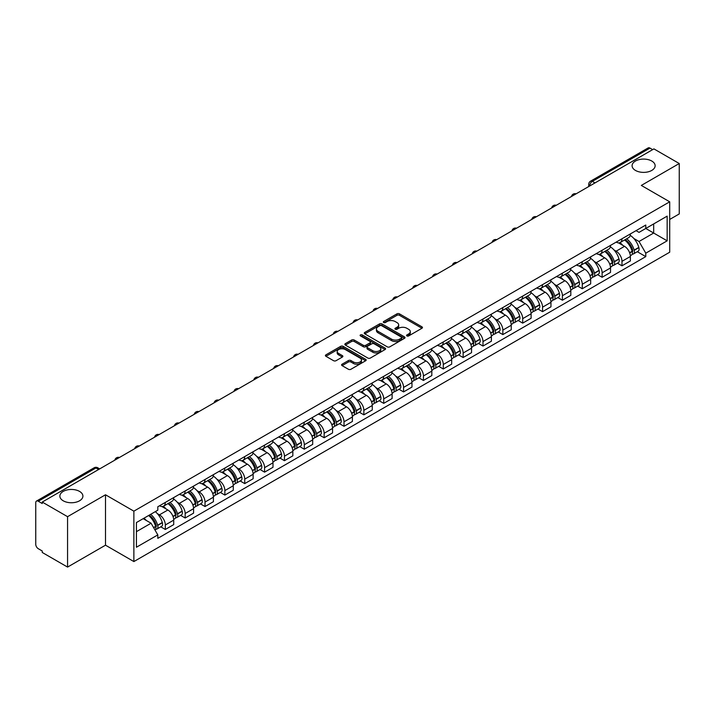 <?xml version="1.0" encoding="UTF-8"?>
<svg xmlns="http://www.w3.org/2000/svg" width="715" height="715" viewBox="0 0 715 715"><rect width="100%" height="100%" fill="white"/><g stroke="black" fill="none" stroke-linecap="round" stroke-linejoin="round"><path stroke-width="1.07" d="M406.915 335.934A1.233 0.715 0 0 0 408.667 335.934L421.939 328.265A1.77 1.019 0 0 0 422.458 327.55A1.77 1.019 0 0 0 421.939 326.827L399.453 313.84A1.77 1.019 0 0 0 396.959 313.84L383.678 321.509A1.233 0.715 0 0 0 383.32 322.009A1.233 0.715 0 0 0 383.678 322.519A1.233 0.715 0 0 0 385.43 322.519L387.146 321.527A5.657 3.262 0 0 1 395.145 321.527L397.022 322.608A5.657 3.262 0 0 1 398.675 324.914A5.657 3.262 0 0 1 397.022 327.22L395.297 328.212A1.233 0.715 0 0 0 394.939 328.721A1.233 0.715 0 0 0 395.297 329.222A1.233 0.715 0 0 0 397.048 329.222L398.764 328.23A5.657 3.262 0 0 1 406.764 328.23L408.64 329.311A5.657 3.262 0 0 1 410.294 331.626A5.657 3.262 0 0 1 408.64 333.932L406.915 334.924A1.233 0.715 0 0 0 406.558 335.424A1.233 0.715 0 0 0 406.915 335.934L406.915 334.924M79.535 491.402A11.52 6.65 0 0 0 66.978 489.954A11.52 6.65 0 0 0 59.863 496.103A11.52 6.65 0 0 0 63.242 500.804A11.52 6.65 0 0 0 75.799 502.243A11.52 6.65 0 0 0 82.904 496.103A11.52 6.65 0 0 0 79.535 491.402M651.758 161.027A11.52 6.65 0 0 0 639.201 159.588A11.52 6.65 0 0 0 632.096 165.728A11.52 6.65 0 0 0 635.465 170.429A11.52 6.65 0 0 0 648.022 171.877A11.52 6.65 0 0 0 655.137 165.728A11.52 6.65 0 0 0 651.758 161.027M342.11 364.185A1.77 1.019 0 0 0 341.591 364.909A1.77 1.019 0 0 0 342.11 365.633L348.419 369.271A1.77 1.019 0 0 0 350.922 369.271L365.66 360.762A1.77 1.019 0 0 0 366.178 360.038A1.77 1.019 0 0 0 365.66 359.323L343.173 346.337A1.77 1.019 0 0 0 340.671 346.337L325.933 354.846A1.77 1.019 0 0 0 325.414 355.57A1.77 1.019 0 0 0 325.933 356.293L333.556 360.691A1.77 1.019 0 0 0 336.05 360.691L342.36 357.044A1.77 1.019 0 0 0 342.878 356.329A1.77 1.019 0 0 0 342.36 355.605L338.579 353.425A4.728 2.726 0 0 1 337.194 351.494A4.728 2.726 0 0 1 340.117 348.974A4.728 2.726 0 0 1 345.265 349.564L360.074 358.108A4.728 2.726 0 0 1 361.45 360.038A4.728 2.726 0 0 1 358.537 362.559A4.728 2.726 0 0 1 353.389 361.969L350.922 360.548A1.77 1.019 0 0 0 348.419 360.548L342.11 364.185L342.11 365.633L348.419 362.013L348.419 360.548M133.875 511.162L105.498 494.78L67.567 516.677L42.239 502.055L653.921 148.899L679.25 163.521L641.319 185.426L669.705 201.809L133.875 511.162L133.875 561.57L669.705 252.216L669.705 201.809M387.271 346.846A1.77 1.019 0 0 0 389.773 346.846L404.511 338.329A1.77 1.019 0 0 0 405.03 337.614A1.77 1.019 0 0 0 404.511 336.89L382.024 323.904A1.77 1.019 0 0 0 379.531 323.904L364.784 332.421A1.77 1.019 0 0 0 364.266 333.136A1.77 1.019 0 0 0 364.784 333.86L387.271 346.846M360.968 336.202A1.233 0.715 0 0 1 362.228 336.372L385.063 349.564L370.343 358.054A1.77 1.019 0 0 1 367.85 358.054L345.363 345.077L345.363 343.629A1.77 1.019 0 0 0 344.844 344.353A1.77 1.019 0 0 0 345.363 345.077M345.363 343.629L351.673 339.991A1.77 1.019 0 0 1 354.166 339.991L363.283 345.256A1.77 1.019 0 0 0 365.785 345.256L369.968 342.843A1.77 1.019 0 0 0 370.486 342.119A1.77 1.019 0 0 0 369.968 341.395L360.476 335.916A1.233 0.715 0 0 1 360.11 335.406A1.233 0.715 0 0 1 360.878 334.754A1.233 0.715 0 0 1 362.228 334.906L385.09 348.107A1.77 1.019 0 0 1 385.608 348.822A1.77 1.019 0 0 1 385.09 349.546L385.09 348.107M67.567 516.677L67.567 567.084L42.239 552.463L42.239 550.988L38.297 548.718A3.602 2.082 -120 0 1 35.75 544.303L35.75 502.717A3.602 2.082 -120 0 1 36.492 501.063L94.148 467.78A3.602 2.082 60 0 1 95.953 467.959L38.297 501.242A3.602 2.082 -120 0 0 36.492 501.063M669.705 219.442L679.25 213.937L679.25 163.521M67.567 567.084L105.498 545.188L133.875 561.57M42.239 502.055L42.239 503.521L38.297 501.242M594.996 182.924L592.324 181.378A3.602 2.082 60 0 0 590.519 181.199L648.174 147.916A3.602 2.082 60 0 1 649.98 148.094L592.324 181.378A3.602 2.082 120 0 0 589.777 185.793L589.777 185.936M652.652 149.641L649.98 148.094M621.978 238.774A8.276 4.782 60 0 1 620.263 242.483L628.664 237.639A8.276 4.782 -120 0 0 630.38 233.921M614.006 249.964L616.124 251.188A8.276 4.782 60 0 1 621.978 261.332L630.38 256.479A8.276 4.782 -120 0 0 624.526 246.335L618.511 242.868M630.38 256.479L630.38 260.957L621.978 265.81L617.42 263.183M620.263 242.483A8.276 4.782 60 0 1 616.187 242.117M621.978 261.332L621.978 265.81M602.119 250.232A8.276 4.782 60 0 1 600.403 253.95L608.805 249.097A8.276 4.782 -120 0 0 610.521 245.379M597.57 274.64L602.119 277.277L610.521 272.424L610.521 267.946A8.276 4.782 -120 0 0 604.667 257.802L598.652 254.334M600.403 253.95A8.276 4.782 60 0 1 596.328 253.575M594.147 261.431L596.265 262.655A8.276 4.782 60 0 1 602.119 272.79L602.119 277.277M582.269 261.699A8.276 4.782 60 0 1 580.553 265.417L588.954 260.564A8.276 4.782 -120 0 0 590.67 256.846M577.711 286.107L582.269 288.735L590.67 283.891L590.67 279.404A8.276 4.782 -120 0 0 584.816 269.269L578.801 265.792M580.553 265.417A8.276 4.782 60 0 1 576.478 265.042M574.297 272.889L576.415 274.113A8.276 4.782 60 0 1 582.269 284.257L582.269 288.735M562.41 273.157A8.276 4.782 60 0 1 560.694 276.875L569.095 272.022A8.276 4.782 -120 0 0 570.811 268.313M557.861 297.574L562.41 300.202L570.811 295.349L570.811 290.871A8.276 4.782 -120 0 0 564.957 280.727L558.942 277.259M560.694 276.875A8.276 4.782 60 0 1 556.619 276.499M554.438 284.356L556.556 285.58A8.276 4.782 60 0 1 562.41 295.715L562.41 300.202M542.56 284.624A8.276 4.782 60 0 1 540.844 288.342L549.245 283.489A8.276 4.782 -120 0 0 550.961 279.771M538.002 309.032L542.56 311.66L550.961 306.815L550.961 302.329A8.276 4.782 -120 0 0 545.107 292.194L539.092 288.717M540.844 288.342A8.276 4.782 60 0 1 536.768 287.966M534.588 295.813L536.706 297.038A8.276 4.782 60 0 1 542.56 307.182L542.56 311.66M522.701 296.082A8.276 4.782 60 0 1 520.985 299.8L529.386 294.955A8.276 4.782 -120 0 0 531.102 291.237M518.143 320.499L522.701 323.126L531.102 318.273L531.102 313.796A8.276 4.782 -120 0 0 525.248 303.652L519.233 300.184M520.985 299.8A8.276 4.782 60 0 1 516.909 299.424M514.728 307.28L516.847 308.505A8.276 4.782 60 0 1 522.701 318.649L522.701 323.126M502.851 307.548A8.276 4.782 60 0 1 501.135 311.266L509.536 306.413A8.276 4.782 -120 0 0 511.243 302.695M498.292 331.957L502.851 334.593L511.252 329.74L511.252 325.254A8.276 4.782 -120 0 0 505.389 315.118L499.383 311.642M501.135 311.266A8.276 4.782 60 0 1 497.059 310.891M494.878 318.747L496.997 319.963A8.276 4.782 60 0 1 502.851 330.107L502.851 334.593M482.991 319.015A8.276 4.782 60 0 1 481.275 322.724L489.677 317.88A8.276 4.782 -120 0 0 491.393 314.162M478.433 343.423L482.991 346.051L491.393 341.207L491.393 336.72A8.276 4.782 -120 0 0 485.539 326.576L479.524 323.108M481.275 322.724A8.276 4.782 60 0 1 477.2 322.358M475.019 330.205L477.137 331.429A8.276 4.782 60 0 1 482.991 341.573L482.991 346.051M463.141 330.473A8.276 4.782 60 0 1 461.425 334.191L469.826 329.338A8.276 4.782 -120 0 0 471.534 325.629M458.583 354.89L463.141 357.518L471.534 352.665L471.534 348.187A8.276 4.782 -120 0 0 465.68 338.043L459.674 334.575M461.425 334.191A8.276 4.782 60 0 1 457.35 333.816M455.169 341.672L457.287 342.896A8.276 4.782 60 0 1 463.141 353.031L463.141 357.518M443.282 341.94A8.276 4.782 60 0 1 441.566 345.658L449.967 340.805A8.276 4.782 -120 0 0 451.683 337.087M438.724 366.348L443.282 368.976L451.683 364.132L451.683 359.645A8.276 4.782 -120 0 0 445.829 349.51L439.814 346.033M441.566 345.658A8.276 4.782 60 0 1 437.491 345.282M435.31 353.13L437.428 354.354A8.276 4.782 60 0 1 443.282 364.498L443.282 368.976M423.432 353.398A8.276 4.782 60 0 1 421.716 357.116L430.117 352.272A8.276 4.782 -120 0 0 431.824 348.554M418.874 377.815L423.432 380.443L431.824 375.59L431.824 371.112A8.276 4.782 -120 0 0 425.97 360.968L419.964 357.5M421.716 357.116A8.276 4.782 60 0 1 417.64 356.74M415.46 364.596L417.578 365.821A8.276 4.782 60 0 1 423.432 375.956L423.432 380.443M403.573 364.865A8.276 4.782 60 0 1 401.857 368.582L410.258 363.729A8.276 4.782 -120 0 0 411.974 360.011M399.015 389.273L403.573 391.909L411.974 387.056L411.974 382.57A8.276 4.782 -120 0 0 406.12 372.435L400.105 368.958M401.857 368.582A8.276 4.782 60 0 1 397.781 368.207M395.601 376.063L397.719 377.279A8.276 4.782 60 0 1 403.573 387.423L403.573 391.909M383.723 376.322A8.276 4.782 60 0 1 382.007 380.04L390.408 375.196A8.276 4.782 -120 0 0 392.115 371.478M379.165 400.74L383.723 403.367L392.115 398.514L392.115 394.036A8.276 4.782 -120 0 0 386.261 383.892L380.255 380.425M382.007 380.04A8.276 4.782 60 0 1 377.931 379.674M375.75 387.521L377.86 388.745A8.276 4.782 60 0 1 383.723 398.89L383.723 403.367M363.864 387.789A8.276 4.782 60 0 1 362.147 391.507L370.549 386.654A8.276 4.782 -120 0 0 372.265 382.936M359.305 412.197L363.864 414.834L372.265 409.981L372.265 405.503A8.276 4.782 -120 0 0 366.411 395.359L360.396 391.892M362.147 391.507A8.276 4.782 60 0 1 358.072 391.132M355.891 398.988L358.009 400.212A8.276 4.782 60 0 1 363.864 410.347L363.864 414.834M344.004 399.256A8.276 4.782 60 0 1 342.297 402.974L350.699 398.121A8.276 4.782 -120 0 0 352.406 394.403M339.455 423.664L344.013 426.292L352.406 421.448L352.406 416.961A8.276 4.782 -120 0 0 346.552 406.826L340.546 403.349M342.297 402.974A8.276 4.782 60 0 1 338.222 402.599M336.032 410.446L338.15 411.67A8.276 4.782 60 0 1 344.013 421.814L344.013 426.292M324.154 410.714A8.276 4.782 60 0 1 322.438 414.432L330.839 409.579A8.276 4.782 -120 0 0 332.555 405.87M319.596 435.131L324.154 437.759L332.555 432.906L332.555 428.428A8.276 4.782 -120 0 0 326.701 418.284L320.686 414.816M322.438 414.432A8.276 4.782 60 0 1 318.363 414.056M316.182 421.913L318.3 423.137A8.276 4.782 60 0 1 324.154 433.272L324.154 437.759M304.295 422.181A8.276 4.782 60 0 1 302.588 425.899L310.98 421.046A8.276 4.782 -120 0 0 312.696 417.328M299.746 446.589L304.295 449.217L312.696 444.373L312.696 439.886A8.276 4.782 -120 0 0 306.842 429.751L300.836 426.274M302.588 425.899A8.276 4.782 60 0 1 298.512 425.523M296.323 433.37L298.441 434.595A8.276 4.782 60 0 1 304.295 444.739L304.295 449.217M284.445 433.639A8.276 4.782 60 0 1 282.729 437.357L291.13 432.512A8.276 4.782 -120 0 0 292.846 428.794M279.887 458.056L284.445 460.683L292.846 455.83L292.846 451.353A8.276 4.782 -120 0 0 286.992 441.209L280.977 437.741M282.729 437.357A8.276 4.782 60 0 1 278.653 436.981M276.473 444.837L278.591 446.062A8.276 4.782 60 0 1 284.445 456.197L284.445 460.683M264.586 445.105A8.276 4.782 60 0 1 262.879 448.823L271.271 443.97A8.276 4.782 -120 0 0 272.987 440.252M260.037 469.514L264.586 472.15L272.987 467.297L272.987 462.811A8.276 4.782 -120 0 0 267.133 452.675L261.127 449.199M262.879 448.823A8.276 4.782 60 0 1 258.803 448.448M256.614 456.304L258.732 457.52A8.276 4.782 60 0 1 264.586 467.664L264.586 472.15M244.736 456.572A8.276 4.782 60 0 1 243.02 460.281L251.421 455.437A8.276 4.782 -120 0 0 253.137 451.719M240.177 480.981L244.736 483.608L253.137 478.764L253.137 474.277A8.276 4.782 -120 0 0 247.283 464.133L241.268 460.666M243.02 460.281A8.276 4.782 60 0 1 238.944 459.915M236.763 467.762L238.881 468.986A8.276 4.782 60 0 1 244.736 479.13L244.736 483.608M224.876 468.03A8.276 4.782 60 0 1 223.169 471.748L231.562 466.895A8.276 4.782 -120 0 0 233.278 463.186M220.327 492.438L224.876 495.075L233.278 490.222L233.278 485.744A8.276 4.782 -120 0 0 227.424 475.6L221.409 472.132M223.169 471.748A8.276 4.782 60 0 1 219.085 471.373M216.904 479.229L219.022 480.453A8.276 4.782 60 0 1 224.876 490.588L224.876 495.075M205.026 479.497A8.276 4.782 60 0 1 203.31 483.215L211.712 478.362A8.276 4.782 -120 0 0 213.428 474.644M200.468 503.905L205.026 506.533L213.428 501.689L213.428 497.202A8.276 4.782 -120 0 0 207.573 487.067L201.559 483.59M203.31 483.215A8.276 4.782 60 0 1 199.235 482.84M197.054 490.687L199.172 491.911A8.276 4.782 60 0 1 205.026 502.055L205.026 506.533M185.167 490.955A8.276 4.782 60 0 1 183.451 494.673L191.852 489.829A8.276 4.782 -120 0 0 193.568 486.111M180.618 515.372L185.167 518L193.568 513.147L193.568 508.669A8.276 4.782 -120 0 0 187.714 498.525L181.699 495.057M183.451 494.673A8.276 4.782 60 0 1 179.376 494.297M177.195 502.153L179.313 503.378A8.276 4.782 60 0 1 185.167 513.513L185.167 518M165.317 502.422A8.276 4.782 60 0 1 163.601 506.14L172.002 501.287A8.276 4.782 -120 0 0 173.718 497.569M160.759 526.83L165.317 529.466L173.718 524.613L173.718 520.127A8.276 4.782 -120 0 0 167.864 509.992L161.849 506.515M163.601 506.14A8.276 4.782 60 0 1 159.525 505.764M157.345 513.62L159.463 514.836A8.276 4.782 60 0 1 165.317 524.98L165.317 529.466M636.037 230.65L639.031 232.375L667.158 216.136L653.671 223.929L653.671 233.036L639.031 241.491L633.856 238.506M136.422 531.665L151.062 523.219L157.809 534.9L136.422 547.243L136.422 522.558L157.809 510.206L157.809 506.756L645.779 225.028L645.779 228.478L667.158 240.83L645.779 253.173L639.031 241.491M667.158 216.136L667.158 240.83M157.809 534.9L157.809 538.35L645.779 256.622L645.779 253.173M105.498 494.78L105.498 545.188M151.062 523.219L143.17 518.661M637.279 251.716L645.779 256.622M407.416 336.104L408.64 335.398A5.657 3.262 0 0 0 410.294 333.092L410.294 331.626M398.675 324.914L398.675 326.389A5.657 3.262 0 0 1 397.022 328.694L395.797 329.401M421.939 326.827L421.939 328.265L399.453 315.315A1.77 1.019 0 0 0 396.959 315.315L384.178 322.688M404.511 336.89L404.511 338.329L382.024 325.379A1.77 1.019 0 0 0 379.531 325.379L364.811 333.869M401.392 338.115A1.233 0.715 0 0 0 401.75 337.614A1.233 0.715 0 0 0 401.392 337.105L381.649 325.709A1.233 0.715 0 0 0 379.906 325.709L378.092 326.755A5.657 3.262 0 0 0 376.439 329.061A5.657 3.262 0 0 0 378.092 331.367L391.588 339.16A5.657 3.262 0 0 0 399.578 339.16L401.392 338.115L401.392 339.58A1.233 0.715 0 0 0 401.75 339.08L401.75 337.614M376.439 329.061L376.439 330.536A5.657 3.262 0 0 0 378.092 332.841L378.092 331.367M401.392 339.58L399.578 340.626A5.657 3.262 0 0 1 391.588 340.626L378.092 332.841M345.381 345.086L351.673 341.457L351.673 339.991M370.486 342.119L370.486 343.584A1.77 1.019 0 0 1 369.968 344.308L365.785 346.721A1.77 1.019 0 0 1 363.283 346.721L354.166 341.457A1.77 1.019 0 0 0 351.673 341.457M372.747 350.716A4.728 2.726 0 0 0 377.904 351.306A4.728 2.726 0 0 0 380.818 348.786A4.728 2.726 0 0 0 379.433 346.864L374.222 343.852A1.77 1.019 0 0 0 371.72 343.852L367.537 346.266A1.77 1.019 0 0 0 367.018 346.99A1.77 1.019 0 0 0 367.537 347.705L372.747 350.716L372.747 352.191A4.728 2.726 0 0 0 377.904 352.781A4.728 2.726 0 0 0 380.818 350.261L380.818 348.786M367.018 346.99L367.018 348.455A1.77 1.019 0 0 0 367.537 349.179L367.537 347.705M372.747 352.191L367.537 349.179M361.45 360.038L361.45 361.513A4.728 2.726 0 0 1 358.537 364.033A4.728 2.726 0 0 1 353.389 363.443L350.922 362.013A1.77 1.019 0 0 0 348.419 362.013M337.194 351.494L337.194 352.96A4.728 2.726 0 0 0 338.579 354.89L338.579 353.425M342.36 355.605L342.36 357.044L338.579 354.89M365.633 360.78L343.173 347.803A1.77 1.019 0 0 0 340.671 347.803L325.96 356.302L325.933 354.846M625.098 239.695A11.342 6.551 60 0 1 625.16 239.722A11.342 6.551 60 0 1 632.623 249.901L632.686 250.134A2.208 1.269 60 0 1 632.337 251.868A2.208 1.269 60 0 1 632.292 251.894M624.606 239.981A13.683 7.901 60 0 1 632.123 251.269L632.194 251.501A4.549 2.628 60 0 1 631.47 255.067L630.344 255.72M632.248 254.066A4.549 2.628 -120 0 0 633.508 253.897A4.549 2.628 -120 0 0 634.223 250.321L634.16 250.089A13.683 7.901 -120 0 0 626.644 238.801M630.201 235.378A13.683 7.901 60 0 1 638.808 247.408L638.87 247.64A4.549 2.628 60 0 1 638.155 251.215L633.508 253.897M619.941 242.644A13.683 7.901 60 0 1 622.792 245.343M629.45 245.361L631.193 246.371M605.248 251.153A11.342 6.551 60 0 1 605.301 251.188A11.342 6.551 60 0 1 612.764 261.368L612.835 261.601A2.208 1.269 60 0 1 612.487 263.334A2.208 1.269 60 0 1 612.433 263.352M604.747 251.439A13.683 7.901 60 0 1 612.272 262.727L612.335 262.968A4.549 2.628 60 0 1 611.62 266.534L610.485 267.187M612.398 265.524A4.549 2.628 -120 0 0 613.658 265.354A4.549 2.628 -120 0 0 614.373 261.788L614.301 261.556A13.683 7.901 -120 0 0 606.785 250.268M610.351 246.836A13.683 7.901 60 0 1 618.949 258.875L619.02 259.107A4.549 2.628 60 0 1 618.296 262.673L613.658 265.354M600.082 254.111A13.683 7.901 60 0 1 602.942 256.801M609.591 256.828L611.334 257.829M585.388 262.62A11.342 6.551 60 0 1 585.451 262.655A11.342 6.551 60 0 1 592.914 272.826L592.976 273.058A2.208 1.269 60 0 1 592.628 274.792A2.208 1.269 60 0 1 592.583 274.819M584.897 262.906A13.683 7.901 60 0 1 592.413 274.194L592.476 274.426A4.549 2.628 60 0 1 591.761 277.992L590.635 278.644M592.538 276.991A4.549 2.628 -120 0 0 593.799 276.821A4.549 2.628 -120 0 0 594.514 273.255L594.451 273.014A13.683 7.901 -120 0 0 586.935 261.726M590.492 258.303A13.683 7.901 60 0 1 599.099 270.333L599.161 270.565A4.549 2.628 60 0 1 598.446 274.14L593.799 276.821M580.231 265.569A13.683 7.901 60 0 1 583.082 268.268M589.741 268.286L591.484 269.296M565.538 274.077A11.342 6.551 60 0 1 565.592 274.113A11.342 6.551 60 0 1 573.055 284.293L573.126 284.525A2.208 1.269 60 0 1 572.778 286.259A2.208 1.269 60 0 1 572.724 286.286M565.038 274.372A13.683 7.901 60 0 1 572.554 285.651L572.626 285.893A4.549 2.628 60 0 1 571.911 289.459L570.776 290.111M572.688 288.458A4.549 2.628 -120 0 0 573.939 288.279A4.549 2.628 -120 0 0 574.663 284.713L574.592 284.481A13.683 7.901 -120 0 0 567.075 273.193M570.642 269.761A13.683 7.901 60 0 1 579.239 281.799L579.311 282.032A4.549 2.628 60 0 1 578.587 285.598L573.939 288.279M560.372 277.036A13.683 7.901 60 0 1 563.232 279.735M569.882 279.753L571.625 280.754M545.679 285.544A11.342 6.551 60 0 1 545.742 285.58A11.342 6.551 60 0 1 553.204 295.751L553.267 295.992A2.208 1.269 60 0 1 552.918 297.717A2.208 1.269 60 0 1 552.865 297.744M545.188 285.83A13.683 7.901 60 0 1 552.704 297.118L552.767 297.351A4.549 2.628 60 0 1 552.052 300.926L550.925 301.578M552.829 299.916A4.549 2.628 -120 0 0 554.089 299.746A4.549 2.628 -120 0 0 554.804 296.18L554.742 295.939A13.683 7.901 -120 0 0 547.225 284.659M550.782 281.227A13.683 7.901 60 0 1 559.389 293.257L559.452 293.499A4.549 2.628 60 0 1 558.737 297.065L554.089 299.746M540.522 288.494A13.683 7.901 60 0 1 543.373 291.193M550.032 291.211L551.774 292.221M525.829 297.011A11.342 6.551 60 0 1 525.883 297.038A11.342 6.551 60 0 1 533.345 307.218L533.417 307.45A2.208 1.269 60 0 1 533.068 309.184A2.208 1.269 60 0 1 533.015 309.211M525.328 297.297A13.683 7.901 60 0 1 532.845 308.585L532.916 308.817A4.549 2.628 60 0 1 532.201 312.384L531.066 313.036M532.979 311.382A4.549 2.628 -120 0 0 534.23 311.213A4.549 2.628 -120 0 0 534.954 307.638L534.883 307.405A13.683 7.901 -120 0 0 527.366 296.117M530.932 292.685A13.683 7.901 60 0 1 539.53 304.724L539.602 304.956A4.549 2.628 60 0 1 538.878 308.522L534.23 311.213M520.663 299.96A13.683 7.901 60 0 1 523.523 302.659M530.173 302.677L531.915 303.687M505.97 308.469A11.342 6.551 60 0 1 506.032 308.505A11.342 6.551 60 0 1 513.486 318.675L513.558 318.917A2.208 1.269 60 0 1 513.209 320.642A2.208 1.269 60 0 1 513.155 320.669M505.478 308.755A13.683 7.901 60 0 1 512.995 320.043L513.057 320.275A4.549 2.628 60 0 1 512.342 323.85L511.216 324.503M513.12 322.84A4.549 2.628 -120 0 0 514.38 322.671A4.549 2.628 -120 0 0 515.095 319.105L515.032 318.872A13.683 7.901 -120 0 0 507.516 307.584M511.073 304.152A13.683 7.901 60 0 1 519.68 316.191L519.742 316.423A4.549 2.628 60 0 1 519.027 319.989L514.38 322.671M500.813 311.427A13.683 7.901 60 0 1 503.664 314.117M510.322 314.135L512.065 315.145M486.12 319.936A11.342 6.551 60 0 1 486.173 319.963A11.342 6.551 60 0 1 493.636 330.142L493.699 330.375A2.208 1.269 60 0 1 493.35 332.109A2.208 1.269 60 0 1 493.305 332.135M485.619 320.222A13.683 7.901 60 0 1 493.136 331.51L493.207 331.742A4.549 2.628 60 0 1 492.492 335.308L491.357 335.961M493.27 334.307A4.549 2.628 -120 0 0 494.521 334.137A4.549 2.628 -120 0 0 495.245 330.562L495.173 330.33A13.683 7.901 -120 0 0 487.657 319.042M491.223 315.619A13.683 7.901 60 0 1 499.821 327.649L499.892 327.881A4.549 2.628 60 0 1 499.168 331.456L494.521 334.137M480.954 322.885A13.683 7.901 60 0 1 483.814 325.584M490.463 325.602L492.206 326.612M466.26 331.394A11.342 6.551 60 0 1 466.323 331.429A11.342 6.551 60 0 1 473.777 341.609L473.848 341.842A2.208 1.269 60 0 1 473.5 343.575A2.208 1.269 60 0 1 473.446 343.602M465.769 331.68A13.683 7.901 60 0 1 473.285 342.968L473.348 343.209A4.549 2.628 60 0 1 472.633 346.775L471.507 347.427M473.41 345.765A4.549 2.628 -120 0 0 474.671 345.595A4.549 2.628 -120 0 0 475.386 342.029L475.323 341.797A13.683 7.901 -120 0 0 467.807 330.509M471.364 327.077A13.683 7.901 60 0 1 479.962 339.116L480.033 339.348A4.549 2.628 60 0 1 479.318 342.914L474.671 345.595M461.103 334.352A13.683 7.901 60 0 1 463.955 337.051M470.613 337.069L472.356 338.07M446.41 342.86A11.342 6.551 60 0 1 446.464 342.896A11.342 6.551 60 0 1 453.927 353.067L453.989 353.299A2.208 1.269 60 0 1 453.641 355.033A2.208 1.269 60 0 1 453.596 355.06M445.91 343.146A13.683 7.901 60 0 1 453.426 354.434L453.498 354.667A4.549 2.628 60 0 1 452.783 358.233L451.648 358.885M453.551 357.232A4.549 2.628 -120 0 0 454.812 357.062A4.549 2.628 -120 0 0 455.535 353.496L455.464 353.255A13.683 7.901 -120 0 0 447.947 341.967M451.514 338.544A13.683 7.901 60 0 1 460.111 350.573L460.174 350.815A4.549 2.628 60 0 1 459.459 354.381L454.812 357.062M441.244 345.81A13.683 7.901 60 0 1 444.104 348.509M450.754 348.527L452.497 349.537M426.551 354.327A11.342 6.551 60 0 1 426.614 354.354A11.342 6.551 60 0 1 434.068 364.534L434.139 364.766A2.208 1.269 60 0 1 433.791 366.5A2.208 1.269 60 0 1 433.737 366.527M426.06 354.613A13.683 7.901 60 0 1 433.576 365.892L433.639 366.134A4.549 2.628 60 0 1 432.924 369.7L431.797 370.352M433.701 368.699A4.549 2.628 -120 0 0 434.961 368.52A4.549 2.628 -120 0 0 435.676 364.954L435.614 364.721A13.683 7.901 -120 0 0 428.097 353.433M431.654 350.001A13.683 7.901 60 0 1 440.252 362.04L440.324 362.273A4.549 2.628 60 0 1 439.609 365.839L434.961 368.52M421.394 357.277A13.683 7.901 60 0 1 424.245 359.976M430.895 359.994L432.647 360.995M406.701 365.785A11.342 6.551 60 0 1 406.755 365.821A11.342 6.551 60 0 1 414.217 375.992L414.28 376.233A2.208 1.269 60 0 1 413.931 377.958A2.208 1.269 60 0 1 413.887 377.985M406.2 366.071A13.683 7.901 60 0 1 413.717 377.359L413.788 377.592A4.549 2.628 60 0 1 413.064 381.167L411.938 381.819M413.842 380.157A4.549 2.628 -120 0 0 415.102 379.987A4.549 2.628 -120 0 0 415.826 376.421L415.755 376.188A13.683 7.901 -120 0 0 408.238 364.9M411.804 361.468A13.683 7.901 60 0 1 420.402 373.498L420.465 373.739A4.549 2.628 60 0 1 419.75 377.306L415.102 379.987M401.535 368.743A13.683 7.901 60 0 1 404.395 371.434M411.045 371.451L412.787 372.461M386.842 377.252A11.342 6.551 60 0 1 386.904 377.279A11.342 6.551 60 0 1 394.358 387.459L394.43 387.691A2.208 1.269 60 0 1 394.081 389.425A2.208 1.269 60 0 1 394.028 389.452M386.35 377.538A13.683 7.901 60 0 1 393.867 388.826L393.929 389.058A4.549 2.628 60 0 1 393.214 392.624L392.088 393.277M393.992 391.623A4.549 2.628 -120 0 0 395.252 391.454A4.549 2.628 -120 0 0 395.967 387.879L395.904 387.646A13.683 7.901 -120 0 0 388.388 376.358M391.945 372.926A13.683 7.901 60 0 1 400.543 384.965L400.615 385.197A4.549 2.628 60 0 1 399.9 388.772L395.252 391.454M381.685 380.201A13.683 7.901 60 0 1 384.536 382.9M391.185 382.918L392.937 383.928M366.992 388.71A11.342 6.551 60 0 1 367.045 388.745A11.342 6.551 60 0 1 374.508 398.925L374.571 399.158A2.208 1.269 60 0 1 374.222 400.892A2.208 1.269 60 0 1 374.177 400.909M366.491 388.996A13.683 7.901 60 0 1 374.008 400.284L374.079 400.525A4.549 2.628 60 0 1 373.355 404.091L372.229 404.744M374.133 403.081A4.549 2.628 -120 0 0 375.393 402.911A4.549 2.628 -120 0 0 376.117 399.345L376.045 399.113A13.683 7.901 -120 0 0 368.529 387.825M372.095 384.393A13.683 7.901 60 0 1 380.693 396.432L380.755 396.664A4.549 2.628 60 0 1 380.04 400.23L375.393 402.911M361.826 391.668A13.683 7.901 60 0 1 364.686 394.358M371.335 394.385L373.078 395.386M347.132 400.177A11.342 6.551 60 0 1 347.195 400.212A11.342 6.551 60 0 1 354.649 410.383L354.72 410.616A2.208 1.269 60 0 1 354.372 412.349A2.208 1.269 60 0 1 354.318 412.376M346.641 400.463A13.683 7.901 60 0 1 354.157 411.751L354.22 411.983A4.549 2.628 60 0 1 353.505 415.549L352.37 416.202M354.282 414.548A4.549 2.628 -120 0 0 355.543 414.378A4.549 2.628 -120 0 0 356.258 410.812L356.195 410.571A13.683 7.901 -120 0 0 348.67 399.283M352.236 395.86A13.683 7.901 60 0 1 360.834 407.89L360.905 408.122A4.549 2.628 60 0 1 360.19 411.697L355.543 414.378M341.976 403.126A13.683 7.901 60 0 1 344.827 405.825M351.476 405.843L353.228 406.853M327.282 411.634A11.342 6.551 60 0 1 327.336 411.67A11.342 6.551 60 0 1 334.799 421.85L334.861 422.082A2.208 1.269 60 0 1 334.513 423.816A2.208 1.269 60 0 1 334.468 423.843M326.782 411.929A13.683 7.901 60 0 1 334.298 423.209L334.37 423.45A4.549 2.628 60 0 1 333.646 427.016L332.52 427.668M334.423 426.006A4.549 2.628 -120 0 0 335.684 425.836A4.549 2.628 -120 0 0 336.407 422.27L336.336 422.038A13.683 7.901 -120 0 0 328.82 410.75M332.386 407.318A13.683 7.901 60 0 1 340.983 419.356L341.046 419.589A4.549 2.628 60 0 1 340.331 423.155L335.684 425.836M322.116 414.593A13.683 7.901 60 0 1 324.976 417.292M331.626 417.31L333.369 418.311M307.423 423.101A11.342 6.551 60 0 1 307.477 423.137A11.342 6.551 60 0 1 314.94 433.308L315.011 433.549A2.208 1.269 60 0 1 314.663 435.274A2.208 1.269 60 0 1 314.609 435.301M306.932 423.387A13.683 7.901 60 0 1 314.448 434.675L314.511 434.908A4.549 2.628 60 0 1 313.796 438.483L312.661 439.135M314.573 437.473A4.549 2.628 -120 0 0 315.833 437.303A4.549 2.628 -120 0 0 316.548 433.737L316.486 433.496A13.683 7.901 -120 0 0 308.96 422.216M312.526 418.784A13.683 7.901 60 0 1 321.124 430.814L321.196 431.056A4.549 2.628 60 0 1 320.472 434.622L315.833 437.303M302.266 426.051A13.683 7.901 60 0 1 305.117 428.75M311.767 428.768L313.51 429.778M287.573 434.568A11.342 6.551 60 0 1 287.627 434.595A11.342 6.551 60 0 1 295.089 444.775L295.152 445.007A2.208 1.269 60 0 1 294.803 446.741A2.208 1.269 60 0 1 294.759 446.768M287.072 434.854A13.683 7.901 60 0 1 294.589 446.142L294.66 446.375A4.549 2.628 60 0 1 293.937 449.941L292.81 450.593M294.714 448.94A4.549 2.628 -120 0 0 295.974 448.77A4.549 2.628 -120 0 0 296.698 445.195L296.627 444.962A13.683 7.901 -120 0 0 289.11 433.674M292.676 430.242A13.683 7.901 60 0 1 301.274 442.281L301.337 442.514A4.549 2.628 60 0 1 300.622 446.08L295.974 448.77M282.407 437.517A13.683 7.901 60 0 1 285.267 440.217M291.917 440.234L293.659 441.244M267.714 446.026A11.342 6.551 60 0 1 267.768 446.062A11.342 6.551 60 0 1 275.23 456.233L275.302 456.474A2.208 1.269 60 0 1 274.953 458.199A2.208 1.269 60 0 1 274.9 458.226M267.222 446.312A13.683 7.901 60 0 1 274.739 457.6L274.801 457.832A4.549 2.628 60 0 1 274.086 461.407L272.951 462.06M274.864 460.397A4.549 2.628 -120 0 0 276.124 460.228A4.549 2.628 -120 0 0 276.839 456.662L276.776 456.429A13.683 7.901 -120 0 0 269.251 445.141M272.817 441.709A13.683 7.901 60 0 1 281.415 453.739L281.487 453.98A4.549 2.628 60 0 1 280.763 457.546L276.124 460.228M262.557 448.984A13.683 7.901 60 0 1 265.408 451.674M272.058 451.692L273.8 452.702M247.864 457.493A11.342 6.551 60 0 1 247.917 457.52A11.342 6.551 60 0 1 255.38 467.699L255.443 467.932A2.208 1.269 60 0 1 255.094 469.666A2.208 1.269 60 0 1 255.049 469.692M247.363 457.779A13.683 7.901 60 0 1 254.88 469.067L254.951 469.299A4.549 2.628 60 0 1 254.227 472.865L253.101 473.518M255.005 471.864A4.549 2.628 -120 0 0 256.265 471.694A4.549 2.628 -120 0 0 256.98 468.119L256.917 467.887A13.683 7.901 -120 0 0 249.401 456.599M252.967 453.176A13.683 7.901 60 0 1 261.565 465.206L261.627 465.438A4.549 2.628 60 0 1 260.912 469.013L256.265 471.694M242.698 460.442A13.683 7.901 60 0 1 245.558 463.141M252.207 463.159L253.95 464.169M228.005 468.951A11.342 6.551 60 0 1 228.058 468.986A11.342 6.551 60 0 1 235.521 479.166L235.593 479.399A2.208 1.269 60 0 1 235.244 481.132A2.208 1.269 60 0 1 235.19 481.159M227.513 469.237A13.683 7.901 60 0 1 235.029 480.525L235.092 480.766A4.549 2.628 60 0 1 234.377 484.332L233.242 484.985M235.155 483.322A4.549 2.628 -120 0 0 236.415 483.152A4.549 2.628 -120 0 0 237.13 479.586L237.058 479.354A13.683 7.901 -120 0 0 229.542 468.066M233.108 464.634A13.683 7.901 60 0 1 241.706 476.673L241.777 476.905A4.549 2.628 60 0 1 241.053 480.471L236.415 483.152M222.839 471.909A13.683 7.901 60 0 1 225.699 474.608M232.348 474.626L234.091 475.627M208.145 480.417A11.342 6.551 60 0 1 208.208 480.453A11.342 6.551 60 0 1 215.671 490.624L215.733 490.856A2.208 1.269 60 0 1 215.385 492.59A2.208 1.269 60 0 1 215.34 492.617M207.654 480.703A13.683 7.901 60 0 1 215.17 491.992L215.242 492.224A4.549 2.628 60 0 1 214.518 495.79L213.392 496.442M215.295 494.789A4.549 2.628 -120 0 0 216.556 494.619A4.549 2.628 -120 0 0 217.271 491.053L217.208 490.812A13.683 7.901 -120 0 0 209.692 479.524M213.258 476.101A13.683 7.901 60 0 1 221.856 488.13L221.918 488.372A4.549 2.628 60 0 1 221.203 491.938L216.556 494.619M202.989 483.367A13.683 7.901 60 0 1 205.849 486.066M212.498 486.084L214.241 487.094M188.295 491.884A11.342 6.551 60 0 1 188.349 491.911A11.342 6.551 60 0 1 195.812 502.091L195.883 502.323A2.208 1.269 60 0 1 195.535 504.057A2.208 1.269 60 0 1 195.481 504.084M187.795 492.17A13.683 7.901 60 0 1 195.32 503.449L195.383 503.691A4.549 2.628 60 0 1 194.668 507.257L193.533 507.909M195.445 506.256A4.549 2.628 -120 0 0 196.705 506.077A4.549 2.628 -120 0 0 197.42 502.511L197.349 502.279A13.683 7.901 -120 0 0 189.833 490.991M193.399 487.558A13.683 7.901 60 0 1 201.996 499.597L202.068 499.83A4.549 2.628 60 0 1 201.344 503.396L196.705 506.077M183.129 494.834A13.683 7.901 60 0 1 185.989 497.533M192.639 497.551L194.382 498.552M168.436 503.342A11.342 6.551 60 0 1 168.499 503.378A11.342 6.551 60 0 1 175.962 513.549L176.024 513.79A2.208 1.269 60 0 1 175.675 515.515A2.208 1.269 60 0 1 175.631 515.542M167.945 503.628A13.683 7.901 60 0 1 175.461 514.916L175.533 515.149A4.549 2.628 60 0 1 174.809 518.724L173.682 519.376M175.586 517.714A4.549 2.628 -120 0 0 176.846 517.544A4.549 2.628 -120 0 0 177.561 513.978L177.499 513.736A13.683 7.901 -120 0 0 169.982 502.457M173.539 499.025A13.683 7.901 60 0 1 182.146 511.055L182.209 511.297A4.549 2.628 60 0 1 181.494 514.863L176.846 517.544M163.279 506.3A13.683 7.901 60 0 1 166.139 508.991M172.789 509.009L174.532 510.018M149.194 515.184A11.342 6.551 60 0 1 156.102 525.016L156.174 525.248A2.208 1.269 60 0 1 155.825 526.982A2.208 1.269 60 0 1 155.772 527.009M148.622 515.515A13.683 7.901 60 0 1 155.611 526.383L155.673 526.615A4.549 2.628 60 0 1 155.048 530.128M155.736 529.18A4.549 2.628 -120 0 0 156.996 529.011A4.549 2.628 -120 0 0 157.711 525.436L157.64 525.203A13.683 7.901 -120 0 0 150.659 514.335M155.307 511.654A13.683 7.901 60 0 1 162.287 522.522L162.359 522.754A4.549 2.628 60 0 1 161.635 526.329L156.996 529.011M143.974 518.196A13.683 7.901 60 0 1 146.28 520.457M152.93 520.475L154.672 521.485M589.902 185.864L589.777 185.793A3.602 2.082 0 0 1 588.722 184.318L588.722 186.543M185.167 513.513L193.568 508.669M205.026 502.055L213.428 497.202M224.876 490.588L233.278 485.744M244.736 479.13L253.137 474.277M264.586 467.664L272.987 462.811M284.445 456.197L292.846 451.353M304.295 444.739L312.696 439.886M324.154 433.272L332.555 428.428M344.013 421.814L352.406 416.961M363.864 410.347L372.265 405.503M383.723 398.89L392.115 394.036M403.573 387.423L411.974 382.57M423.432 375.956L431.824 371.112M443.282 364.498L451.683 359.645M463.141 353.031L471.534 348.187M482.991 341.573L491.393 336.72M502.851 330.107L511.252 325.254M522.701 318.649L531.102 313.796M542.56 307.182L550.961 302.329M562.41 295.715L570.811 290.871M582.269 284.257L590.67 279.404M602.119 272.79L610.521 267.946M165.317 524.98L173.718 520.127M159.463 514.836L167.864 509.992M179.313 503.378L187.714 498.525M199.172 491.911L207.573 487.067M219.022 480.453L227.424 475.6M238.881 468.986L247.283 464.133M258.732 457.52L267.133 452.675M278.591 446.062L286.992 441.209M298.441 434.595L306.842 429.751M318.3 423.137L326.701 418.284M338.15 411.67L346.552 406.826M358.009 400.212L366.411 395.359M377.86 388.745L386.261 383.892M397.719 377.279L406.12 372.435M417.578 365.821L425.97 360.968M437.428 354.354L445.829 349.51M457.287 342.896L465.68 338.043M477.137 331.429L485.539 326.576M496.997 319.963L505.389 315.118M516.847 308.505L525.248 303.652M536.706 297.038L545.107 292.194M556.556 285.58L564.957 280.727M576.415 274.113L584.816 269.269M596.265 262.655L604.667 257.802M616.124 251.188L624.526 246.335M575.807 193.997A3.602 2.082 120 0 0 574.216 194.918M555.948 205.464A3.602 2.082 120 0 0 554.366 206.385M536.098 216.931A3.602 2.082 120 0 0 534.507 217.843M516.239 228.389A3.602 2.082 120 0 0 514.657 229.309M496.389 239.856A3.602 2.082 120 0 0 494.798 240.767M476.53 251.314A3.602 2.082 120 0 0 474.948 252.234M456.679 262.78A3.602 2.082 120 0 0 455.089 263.701M436.82 274.247A3.602 2.082 120 0 0 435.229 275.159M416.97 285.705A3.602 2.082 120 0 0 415.379 286.626M397.111 297.172A3.602 2.082 120 0 0 395.52 298.084M377.261 308.63A3.602 2.082 120 0 0 375.67 309.55M357.402 320.097A3.602 2.082 120 0 0 355.811 321.017M337.552 331.554A3.602 2.082 120 0 0 335.961 332.475M317.692 343.021A3.602 2.082 120 0 0 316.102 343.942M297.842 354.488A3.602 2.082 120 0 0 296.251 355.4M277.983 365.946A3.602 2.082 120 0 0 276.392 366.867M258.133 377.413A3.602 2.082 120 0 0 256.542 378.324M238.274 388.871A3.602 2.082 120 0 0 236.683 389.791M218.424 400.337A3.602 2.082 120 0 0 216.833 401.258M198.564 411.804A3.602 2.082 120 0 0 196.974 412.716M178.714 423.262A3.602 2.082 120 0 0 177.123 424.183M158.855 434.729A3.602 2.082 120 0 0 157.264 435.641M139.005 446.187A3.602 2.082 120 0 0 137.414 447.107M119.146 457.654A3.602 2.082 120 0 0 117.555 458.574M98.625 469.505L95.953 467.959A3.602 2.082 120 0 1 97.749 467.78A3.602 3.602 0 0 0 94.148 467.78M408.64 335.398L408.64 333.932M395.297 329.222L395.297 328.212M397.022 328.694L397.022 327.22M383.678 322.519L383.678 321.509M396.959 315.315L396.959 313.84M399.453 315.315L399.453 313.84M364.784 333.86L364.784 332.421M379.531 325.379L379.531 323.904M382.024 325.379L382.024 323.904M391.588 340.626L391.588 339.16M399.578 340.626L399.578 339.16M354.166 341.457L354.166 339.991M363.283 346.721L363.283 345.256M365.785 346.721L365.785 345.256M369.968 344.308L369.968 342.843M362.228 336.372L362.228 334.906M350.922 362.013L350.922 360.548M353.389 363.443L353.389 361.969M340.671 347.803L340.671 346.337M343.173 347.803L343.173 346.337M365.66 360.762L365.66 359.323M629.701 252.94L632.194 251.501M634.223 250.321L638.87 247.64M634.16 250.089L638.808 247.408M632.114 251.251L632.793 250.858M629.62 252.708L632.123 251.269M609.85 264.398L612.335 262.968M614.373 261.788L619.02 259.107M614.301 261.556L618.949 258.875M609.761 264.175L612.943 262.325M589.991 275.865L592.476 274.426M594.514 273.255L599.161 270.565M594.451 273.014L599.099 270.333M592.404 274.176L593.084 273.782M589.911 275.641L592.413 274.194M570.141 287.323L572.626 285.893M574.663 284.713L579.311 282.032M574.592 284.481L579.239 281.799M570.052 287.099L573.233 285.249M550.282 298.79L552.767 297.351M554.804 296.18L559.452 293.499M554.742 295.939L559.389 293.257M552.695 297.1L553.374 296.707M550.201 298.566L552.704 297.118M530.432 310.256L532.916 308.817M534.954 307.638L539.602 304.956M534.883 307.405L539.53 304.724M530.342 310.024L533.524 308.174M510.573 321.714L513.057 320.275M515.095 319.105L519.742 316.423M515.032 318.872L519.68 316.191M512.986 320.025L513.665 319.632M510.492 321.491L512.995 320.043M490.713 333.181L493.207 331.742M495.245 330.562L499.892 327.881M495.173 330.33L499.821 327.649M490.633 332.958L493.815 331.099M470.863 344.639L473.348 343.209M475.386 342.029L480.033 339.348M475.323 341.797L479.962 339.116M473.276 342.95L473.956 342.565M470.783 344.416L473.285 342.968M451.004 356.106L453.498 354.667M455.535 353.496L460.174 350.815M455.464 353.255L460.111 350.573M450.924 355.882L454.105 354.023M431.154 367.573L433.639 366.134M435.676 364.954L440.324 362.273M435.614 364.721L440.252 362.04M431.074 367.34L434.246 365.49M411.295 379.03L413.788 377.592M415.826 376.421L420.465 373.739M415.755 376.188L420.402 373.498M411.214 378.807L414.396 376.948M391.445 390.497L393.929 389.058M395.967 387.879L400.615 385.197M395.904 387.646L400.543 384.965M391.355 390.265L394.537 388.415M371.586 401.955L374.079 400.525M376.117 399.345L380.755 396.664M376.045 399.113L380.693 396.432M371.505 401.732L374.678 399.882M351.735 413.422L354.22 411.983M356.258 410.812L360.905 408.122M356.195 410.571L360.834 407.89M351.646 413.199L354.828 411.34M331.876 424.88L334.37 423.45M336.407 422.27L341.046 419.589M336.336 422.038L340.983 419.356M331.796 424.656L334.969 422.806M312.026 436.347L314.511 434.908M316.548 433.737L321.196 431.056M316.486 433.496L321.124 430.814M314.439 434.657L315.118 434.264M311.937 436.123L314.448 434.675M292.167 447.813L294.66 446.375M296.698 445.195L301.337 442.514M296.627 444.962L301.274 442.281M294.589 446.124L295.259 445.731M292.086 447.581L294.589 446.142M272.317 459.271L274.801 457.832M276.839 456.662L281.487 453.98M276.776 456.429L281.415 453.739M272.227 459.048L275.409 457.189M252.458 470.738L254.951 469.299M256.98 468.119L261.627 465.438M256.917 467.887L261.565 465.206M254.88 469.049L255.55 468.656M252.377 470.515L254.88 469.067M232.607 482.196L235.092 480.766M237.13 479.586L241.777 476.905M237.058 479.354L241.706 476.673M232.518 481.973L235.7 480.123M212.748 493.663L215.242 492.224M217.271 491.053L221.918 488.372M217.208 490.812L221.856 488.13M215.17 491.974L215.841 491.58M212.668 493.439L215.17 491.992M192.898 505.121L195.383 503.691M197.42 502.511L202.068 499.83M197.349 502.279L201.996 499.597M192.809 504.897L195.99 503.047M173.039 516.587L175.533 515.149M177.561 513.978L182.209 511.297M177.499 513.736L182.146 511.055M175.461 514.898L176.131 514.505M172.959 516.364L175.461 514.916M153.689 527.759L155.673 526.615M157.711 525.436L162.359 522.754M157.64 525.203L162.287 522.522M153.564 527.554L156.281 525.972M576.111 193.828A3.602 3.602 0 0 0 571.491 196.491M556.261 205.285A3.602 3.602 0 0 0 551.64 207.958M536.402 216.752A3.602 3.602 0 0 0 531.781 219.416M516.552 228.21A3.602 3.602 0 0 0 511.931 230.882M496.693 239.677A3.602 3.602 0 0 0 492.072 242.34M476.842 251.144A3.602 3.602 0 0 0 472.222 253.807M456.983 262.602A3.602 3.602 0 0 0 452.363 265.274M437.133 274.068A3.602 3.602 0 0 0 432.512 276.732M417.274 285.526A3.602 3.602 0 0 0 412.653 288.199M397.415 296.993A3.602 3.602 0 0 0 392.803 299.656M377.565 308.46A3.602 3.602 0 0 0 372.944 311.123M357.706 319.918A3.602 3.602 0 0 0 353.094 322.581M337.855 331.385A3.602 3.602 0 0 0 333.235 334.048M317.996 342.843A3.602 3.602 0 0 0 313.385 345.515M298.146 354.309A3.602 3.602 0 0 0 293.525 356.973M278.287 365.767A3.602 3.602 0 0 0 273.675 368.44M258.437 377.234A3.602 3.602 0 0 0 253.816 379.897M238.578 388.701A3.602 3.602 0 0 0 233.966 391.364M218.727 400.159A3.602 3.602 0 0 0 214.107 402.831M198.868 411.626A3.602 3.602 0 0 0 194.248 414.289M179.018 423.083A3.602 3.602 0 0 0 174.397 425.756M159.159 434.55A3.602 3.602 0 0 0 154.538 437.214M139.309 446.017A3.602 3.602 0 0 0 134.688 448.68M119.45 457.475A3.602 3.602 0 0 0 114.829 460.138M99.68 468.888L97.749 467.78M590.519 181.199A3.602 3.602 0 0 0 588.722 184.318"/></g></svg>
